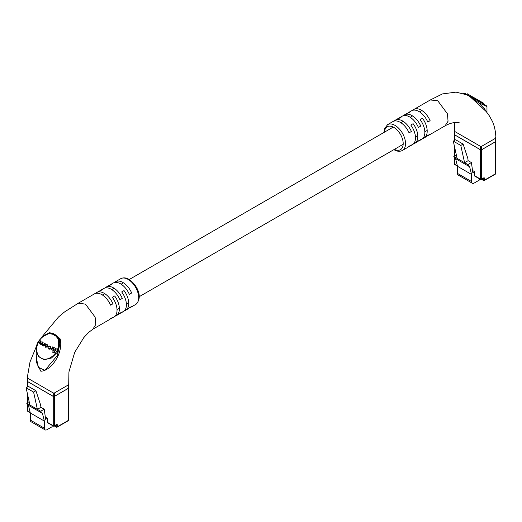 <?xml version="1.0" encoding="UTF-8"?>
<svg xmlns="http://www.w3.org/2000/svg" width="522" height="522" viewBox="0 0 522 522"><rect width="100%" height="100%" fill="white"/><g stroke="black" fill="none" stroke-linecap="round" stroke-linejoin="round"><path stroke-width="0.78" d="M454.453 140.451L454.453 134.5A0.829 0.476 0 0 0 454.695 134.839L454.695 140.314M480.442 149.703A0.829 0.476 0 0 0 481.61 149.703L481.61 179.098A0.829 0.476 180 0 1 480.442 179.098A0.829 0.476 120 0 0 480.612 179.477L474.759 176.097A0.829 0.476 -60 0 1 474.589 175.718L480.442 179.098L480.442 149.703L454.695 134.839M480.612 179.477A0.829 0.829 0 0 0 481.441 179.477A0.829 0.476 60 0 0 481.61 179.098L483.659 177.917A1.24 0.718 -60 0 1 484.54 178.426L484.54 180.116L495.659 173.695L495.659 141.599L481.61 149.703M495.659 141.599A0.829 0.476 0 0 0 495.9 141.26L495.9 173.356A0.829 0.476 180 0 1 495.659 173.695A0.829 0.476 -120 0 1 495.489 174.074A0.829 0.829 0 0 0 495.9 173.356M474.589 175.718L474.589 171.666L472.834 172.678L471.412 162.557L468.136 160.665L467.803 158.29L463.118 144.098L455.628 139.772L453.292 141.123L460.782 145.449L463.118 144.098M460.782 145.449L464.587 162.714L457.096 158.388L453.292 141.123M479.333 178.739L479.333 180.077L474.178 183.052A3.726 2.153 120 0 1 472.319 183.235A3.726 2.153 120 0 1 471.549 181.532L471.549 174.439L469.63 166.759L467.862 164.606L471.412 162.557M456.352 155.034L453.814 156.496L455.582 158.649L457.5 166.329L457.5 173.421A3.726 2.153 120 0 0 458.277 175.131L472.319 183.235M474.589 171.666L472.527 170.472M469.63 166.759L455.582 158.649M467.862 164.606L464.587 162.714L468.136 160.665M453.814 156.496L457.096 158.388M471.549 174.439L457.5 166.329M486.967 112.55L486.967 106.586L478.296 102.527L484.54 108.863L486.856 112.406M413.476 143.863A14.897 8.6 -120 0 0 414.742 143.348A14.897 8.6 -120 0 0 413.117 123.675L410.775 125.026A14.897 8.6 60 0 1 412.4 144.698L410.057 146.049A14.897 8.6 -120 0 0 411.388 144.94L409.052 146.29A14.897 8.6 60 0 1 407.721 147.4L402.455 150.44A14.897 8.6 60 0 0 404.739 138.506A14.897 8.6 60 0 0 395.004 125.378A14.897 8.6 60 0 0 387.559 124.641L392.825 121.6A14.897 8.6 60 0 1 400.27 122.337A14.897 8.6 60 0 1 409.052 132.849L411.388 131.492A14.897 8.6 -120 0 0 402.612 120.987A14.897 8.6 -120 0 0 395.167 120.249A14.897 8.6 -120 0 0 394.084 121.084M422.84 138.46A14.897 8.6 -120 0 0 424.105 137.945A14.897 8.6 -120 0 0 422.481 118.266L420.138 119.616A14.897 8.6 60 0 1 421.763 139.296L419.42 140.646A14.897 8.6 -120 0 0 420.752 139.537L418.409 140.888A14.897 8.6 60 0 1 417.085 141.997L414.742 143.348M408.798 146.565A14.897 8.6 -120 0 0 410.057 146.049M418.161 141.162A14.897 8.6 -120 0 0 419.42 140.646M427.525 135.753A14.897 8.6 -120 0 0 428.784 135.237A14.897 8.6 -120 0 0 430.115 134.128L427.772 135.479A14.897 8.6 60 0 1 426.448 136.588L424.105 137.945M395.167 120.249L397.503 118.899A14.897 8.6 60 0 1 399.128 118.298L401.47 116.948A14.897 8.6 -120 0 0 399.845 117.548L402.188 116.197A14.897 8.6 60 0 1 409.633 116.935A14.897 8.6 60 0 1 418.409 127.44L420.752 126.089A14.897 8.6 -120 0 0 411.975 115.584A14.897 8.6 -120 0 0 404.524 114.847L406.866 113.489A14.897 8.6 60 0 1 408.491 112.896L410.834 111.545A14.897 8.6 -120 0 0 409.209 112.139L411.551 110.788A14.897 8.6 60 0 1 418.996 111.525A14.897 8.6 60 0 1 427.772 122.037L430.115 120.68A14.897 8.6 -120 0 0 421.339 110.175A14.897 8.6 -120 0 0 413.887 109.437L430.278 99.976L437.723 100.713L447.452 113.842L448.052 121.241L445.064 125.841C448.966 123.655 452.842 122.5 456.685 122.37L459.21 122.748M454.453 131.126L454.453 134.572A0.829 0.476 180 0 0 454.695 134.904L480.442 149.775A0.829 0.476 180 0 0 481.61 149.775L495.659 141.664A0.829 0.476 180 0 0 495.9 141.325L495.9 137.88C495.685 131.753 494.549 126.298 492.487 121.509L489.16 115.564L486.269 111.63L473.839 100.133L474.191 99.558L466.929 94.717L463.804 93.562A0.829 0.803 -109.1 0 1 463.738 93.64M466.949 94.867L469.989 96.668L473.839 100.133M454.695 134.904L454.695 130.787L454.695 131.459L480.442 146.33L481.61 146.33L495.659 138.219L495.659 137.54L495.659 141.664M463.471 93.555A0.829 0.829 120.1 0 1 464.626 93.203L486.556 105.868M404.524 114.847A14.897 8.6 -120 0 0 403.447 115.682M413.887 109.437A14.897 8.6 -120 0 0 412.811 110.272M399.845 117.548A14.897 8.6 -120 0 0 398.769 118.383M409.209 112.139A14.897 8.6 -120 0 0 408.132 112.974M486.967 106.586L486.556 105.868L478.707 101.333L478.296 102.527L474.191 99.558L474.407 98.854L470.642 96.681A0.829 0.45 120 0 0 470.335 96.687A0.829 0.548 128.2 0 1 469.989 96.668M463.804 93.562A0.829 0.822 120 0 1 464.867 93.347L467.268 94.73A0.829 0.502 120 0 0 466.929 94.717A0.829 0.398 -67.1 0 1 466.701 94.763M469.983 96.296L470.394 95.578L467.229 93.751L466.812 94.469M470.394 95.578L470.974 95.917L470.557 96.629M470.974 95.917L471.875 96.433L471.457 97.151M471.875 96.433L472.266 96.661L471.849 97.379M475.672 99.585L476.09 98.867L475.535 98.547L478.328 100.159L477.989 100.922M478.4 100.204L478.752 100.407L478.335 101.124M478.752 100.407L480.69 101.522M480.37 102.299L480.782 101.581L480.436 101.379L480.025 102.097M480.782 101.581L482.785 102.736M482.348 103.434L482.759 102.717L482.413 102.521L481.995 103.232M482.759 102.717L483.339 103.056M474.844 98.149L474.707 99.023M475.118 98.312L474.903 99.141M472.364 97.673L472.775 96.955L474.987 98.234L474.576 98.952M27.261 387.089L27.261 381.138A0.829 0.476 0 0 0 27.503 381.478L27.503 386.952M53.251 396.342A0.829 0.476 0 0 0 54.425 396.342L54.425 425.737A0.829 0.476 180 0 1 53.251 425.737A0.829 0.476 120 0 0 53.427 426.115L47.574 422.735A0.829 0.476 -60 0 1 47.404 422.357L53.251 425.737L53.251 396.342L27.503 381.478M53.427 426.115A0.829 0.829 0 0 0 54.249 426.115A0.829 0.476 60 0 0 54.425 425.737L56.474 424.556A1.24 0.718 -60 0 1 57.348 425.058L57.348 426.748L68.467 420.327L68.467 388.231L54.425 396.342M68.467 388.231A0.829 0.476 0 0 0 68.708 387.892L68.708 419.995A0.829 0.476 180 0 1 68.467 420.327A0.829 0.476 -120 0 1 68.297 420.706A0.829 0.829 0 0 0 68.708 419.995M47.404 422.357L47.404 418.305L45.642 419.316L44.226 409.189L40.944 407.297L40.612 404.922L35.933 390.73L28.442 386.411L26.1 387.761L33.591 392.087L35.933 390.73M33.591 392.087L37.395 409.346L29.904 405.026L26.1 387.761M52.141 425.371L52.141 426.715L46.993 429.691A3.726 2.153 120 0 1 45.127 429.874A3.726 2.153 120 0 1 44.357 428.171L44.357 421.071L42.439 413.398L40.67 411.238L44.226 409.189M29.167 401.666L26.629 403.134L28.397 405.287L30.315 412.967L30.315 420.06A3.726 2.153 120 0 0 31.085 421.763L45.127 429.874M47.404 418.305L45.336 417.111M42.439 413.398L28.397 405.287M40.67 411.238L37.395 409.346L40.944 407.297M26.629 403.134L29.904 405.026M44.357 421.071L30.315 412.967M36.194 349.668L36.194 356.304L38.139 367.188L44.918 370.359L57.348 355.502L59.776 344.155L57.348 352.291L51.508 358.001L44.305 359.743L38.406 356.539L36.194 349.655C36.827 346.96 35.039 342.784 44.455 335.313L44.455 335.79C36.246 340.07 33.623 354.092 40.997 358.059C48.135 362.438 58.921 353.166 58.536 343.913L58.294 339.098L55.893 336.129L52.52 334.184L48.755 333.584L44.455 335.79M78.124 303.289L94.378 293.906A14.897 8.6 60 0 1 101.823 294.643A14.897 8.6 60 0 1 110.599 305.155L112.941 303.804A14.897 8.6 -120 0 0 104.165 293.292A14.897 8.6 -120 0 0 96.714 292.555L99.056 291.204A14.897 8.6 60 0 1 100.681 290.61L103.023 289.26A14.897 8.6 -120 0 0 101.398 289.854L103.741 288.503A14.897 8.6 60 0 1 111.186 289.24A14.897 8.6 60 0 1 119.962 299.745L122.305 298.395A14.897 8.6 -120 0 0 113.528 287.89A14.897 8.6 -120 0 0 106.077 287.152L108.419 285.802A14.897 8.6 60 0 1 110.044 285.201L112.387 283.851A14.897 8.6 -120 0 0 110.762 284.451A14.897 8.6 -120 0 0 109.685 285.286M101.398 289.854A14.897 8.6 -120 0 0 100.322 290.689M92.883 329.167L95.787 324.495L95.135 317.115L85.438 304.104L78.267 303.217L64.474 311.993L58.444 317.05L41.003 338.054M96.714 292.555A14.897 8.6 -120 0 0 95.637 293.39M106.077 287.152A14.897 8.6 -120 0 0 105 287.987M110.762 284.451L113.104 283.094A14.897 8.6 60 0 1 120.549 283.831A14.897 8.6 60 0 1 129.325 294.343L131.668 292.992A14.897 8.6 -120 0 0 122.892 282.48A14.897 8.6 -120 0 0 115.44 281.743A14.897 8.6 -120 0 0 114.364 282.578M27.503 381.543L27.503 377.419L27.503 378.098L53.251 392.962L54.425 392.962L68.467 384.851L68.467 384.179L68.467 388.303L54.425 396.407A0.829 0.476 180 0 1 53.251 396.407L27.503 381.543A0.829 0.476 180 0 1 27.261 381.204L27.261 377.758L30.008 361.961L36.821 345.323M48.102 333.388L49.322 332.677L53.172 333.493A0.829 0.548 -51.8 0 1 52.833 333.799L56.232 335.763L59.358 339.059L60.187 338.954C63.664 353.596 50.536 371.233 40.807 371.207L36.703 362.881L36.194 353.192M53.172 333.493L56.48 335.405L60.187 338.954M43.385 345.884L43.711 346.073L45.173 343.535L44.409 343.091L43.496 344.683L42.471 344.944L41.838 343.659L42.726 342.119L43.143 342.36L42.256 343.9L42.536 344.983L42.125 344.742M42.726 342.119L42.38 341.917L41.512 343.424L40.377 343.737L39.796 342.634L40.755 340.983L40.403 340.781L39.424 342.478L39.822 343.881L41.284 344.096L41.682 344.951L43.548 345.584M40.233 344.115L41.695 344.337M40.54 343.828L40.214 342.869L41.166 341.218L40.755 340.983M53.003 352.415L53.981 352.983L56.35 348.872L52.768 346.81L52.187 347.809L54.379 349.074L52.591 352.18L53.564 352.741L55.939 348.637M52.605 348.05L54.379 349.074M51.143 349.283L53.061 350.392L53.622 349.427L51.286 348.083L50.732 349.042L52.65 350.151L53.205 349.185M45.479 347.143L47.717 347.065L48.037 346.51L47.078 344.579L44.833 344.657L44.514 345.218L45.564 347.195L47.306 346.83L47.626 346.269L47.078 344.579L47.489 344.82M48.044 347.463L48.122 348.67L48.703 349.009L50.334 348.585L50.386 346.491L49.597 346.034L48.174 346.399L50.001 346.732L50.301 347.835L48.957 348.689L48.044 347.463L48.729 348.559M48.526 348.905L49.12 349.244L50.751 348.82L51.078 348.252L50.386 346.491L50.797 346.732M48.533 348.911L48.122 348.67L48.533 348.911M110.351 318.87A14.897 8.6 -120 0 0 111.61 318.355A14.897 8.6 -120 0 0 112.941 317.245L110.599 318.603A14.897 8.6 60 0 1 109.274 319.712L92.949 329.134M119.714 313.468A14.897 8.6 -120 0 0 120.974 312.952A14.897 8.6 -120 0 0 122.305 311.843L119.962 313.193A14.897 8.6 60 0 1 118.638 314.303L116.295 315.653A14.897 8.6 -120 0 0 114.67 295.981L112.328 297.331A14.897 8.6 60 0 1 113.953 317.004L111.61 318.355M129.078 308.065A14.897 8.6 -120 0 0 130.337 307.549A14.897 8.6 -120 0 0 131.668 306.44L129.325 307.791A14.897 8.6 60 0 1 128.001 308.9L125.658 310.251A14.897 8.6 -120 0 0 124.034 290.571L121.691 291.928A14.897 8.6 60 0 1 123.316 311.601L120.974 312.952M124.393 310.766A14.897 8.6 -120 0 0 125.658 310.251M115.029 316.169A14.897 8.6 -120 0 0 116.295 315.653M68.708 384.518L68.708 387.963A0.829 0.476 180 0 1 68.467 388.303M58.294 339.098A0.829 0.326 -7.4 0 1 59.358 339.059L59.776 344.155L58.536 343.913M44.455 335.313L48.846 333.062A0.829 0.326 67.4 0 1 48.97 333.062L49.916 332.827L52.833 333.799A0.829 0.476 -62.8 0 0 52.52 334.184M55.893 336.129A0.829 0.476 -57.2 0 1 56.232 335.763A0.829 0.398 112.9 0 0 56.48 335.405M49.916 332.827L48.846 333.062A0.829 0.326 67.4 0 0 48.755 333.584M53.564 352.741L53.981 352.983M52.65 350.151L53.061 350.392M45.16 346.497L45.871 346.908L46.967 346.601L46.98 344.99L46.269 344.579L45.173 344.885L45.16 346.497M46.98 344.99L45.584 345.127L45.577 346.738M42.093 345.192L43.137 345.342L43.293 345.832L44.761 343.293M43.293 345.832L43.711 346.073M48.174 346.399L48.918 346.817M48.507 346.575L50.001 346.732M454.695 147.498L454.695 155.993M454.695 157.566L454.695 164.234L457.363 165.774M471.549 181.532L457.5 173.421M481.858 179.242L483.365 180.116L483.32 178.393M484.54 178.426A0.829 0.476 180 0 1 483.365 178.426L483.365 178.367M454.695 164.234A0.829 0.476 180 0 1 454.453 163.895A0.829 0.829 0 0 0 454.864 164.613A0.829 0.476 -60 0 1 454.695 164.234M483.659 177.917A0.829 0.476 60 0 1 483.489 178.296L483.281 178.237M483.953 180.449A0.829 0.476 -120 0 0 484.37 180.495A0.829 0.476 -120 0 0 484.54 180.116A0.829 0.476 0 0 1 483.365 180.116A0.829 0.476 120 0 0 483.542 180.495L481.61 179.379M394.423 149.344A13.239 7.647 -120 0 0 403.193 143.282A13.239 7.647 -120 0 0 393.836 127.407A13.239 7.647 -120 0 0 384.492 132.144M481.61 149.775L481.61 146.33M480.442 149.775L480.442 146.33M476.586 99.154L476.175 99.872M478.328 100.159L477.911 100.876M479.666 100.935L479.255 101.653M481.649 102.077L481.238 102.795M483.744 103.284L483.326 104.002M473.565 97.412L473.147 98.129M27.503 394.136L27.503 402.625M27.503 404.204L27.503 410.873L30.178 412.413M44.357 428.171L30.315 420.06M54.666 425.874L56.18 426.748L56.128 425.032M57.348 425.058A0.829 0.476 180 0 1 56.18 425.058L56.174 425.006M27.503 410.873A0.829 0.476 180 0 1 27.261 410.533A0.829 0.829 0 0 0 27.679 411.251A0.829 0.476 -60 0 1 27.503 410.873M56.474 424.556A0.829 0.476 60 0 1 56.298 424.934L56.095 424.869M56.761 427.087A0.829 0.476 -120 0 0 57.179 427.127A0.829 0.476 -120 0 0 57.348 426.748A0.829 0.476 0 0 1 56.18 426.748A0.829 0.476 120 0 0 56.35 427.127L54.425 426.017M128.158 279.44A14.897 8.6 -120 0 0 120.706 278.702C123.27 277.41 126.03 277.632 128.986 279.361C136.359 284.144 143.968 297.24 135.603 304.509A14.897 8.6 -120 0 0 137.886 292.568A14.897 8.6 -120 0 0 128.158 279.44M54.425 396.407L54.425 392.962M53.251 396.407L53.251 392.962M45.564 347.195L45.975 347.437M47.306 346.83L47.717 347.065M47.626 346.269L48.037 346.51M44.879 345.394L45.29 345.629M46.269 344.579L46.68 344.814M45.173 344.885L45.584 345.127M41.838 343.659L42.256 343.9M39.796 342.634L40.214 342.869M40.246 344.122L40.657 344.363M42.243 345.277L42.66 345.518M49.407 346.393L49.825 346.628M48.703 349.009L49.12 349.244M50.334 348.585L50.751 348.82M50.667 348.017L51.078 348.252M117.019 309.5L119.362 308.15M126.383 304.098L128.725 302.747M139.172 296.711L403.18 144.287M415.473 137.195L417.809 135.844M424.836 131.785L427.172 130.435M102.41 295.002L104.752 293.651M111.773 289.599L114.116 288.248M121.137 284.19L123.479 282.839M129.241 279.511L393.249 127.087M400.857 122.696L403.199 121.345M410.22 117.287L412.563 115.936M419.584 111.884L421.926 110.534M454.453 146.401L454.453 156.13M454.453 157.272L454.453 163.895M457.448 166.1L454.864 164.613M481.441 179.477L483.489 178.296M495.489 174.074L484.37 180.495A0.829 0.829 0 0 1 483.542 180.495M393.921 149.638L394.175 149.788C397.151 151.517 399.911 151.739 402.455 150.44M428.784 135.237L445.175 125.782M454.453 131.094L454.499 122.507M430.135 100.061L442.46 93.914L456.026 92.126L467.007 94.9M383.99 132.431L384.401 128.967L387.559 124.641M464.867 93.347C464.58 92.883 464.084 93.066 463.386 93.888M467.268 94.73L470.642 96.681M483.907 103.382L483.496 104.1M27.261 393.033L27.261 402.769M27.261 403.904L27.261 410.533M30.256 412.739L27.679 411.251M54.249 426.115L56.298 424.934M68.297 420.706L57.179 427.127A0.829 0.829 0 0 1 56.35 427.127M120.706 278.702L115.44 281.743M68.708 384.486L68.93 371.925L74.692 352.35L83.794 337.61L88.805 332.273L93.007 329.095M135.603 304.509L130.337 307.549"/></g></svg>
